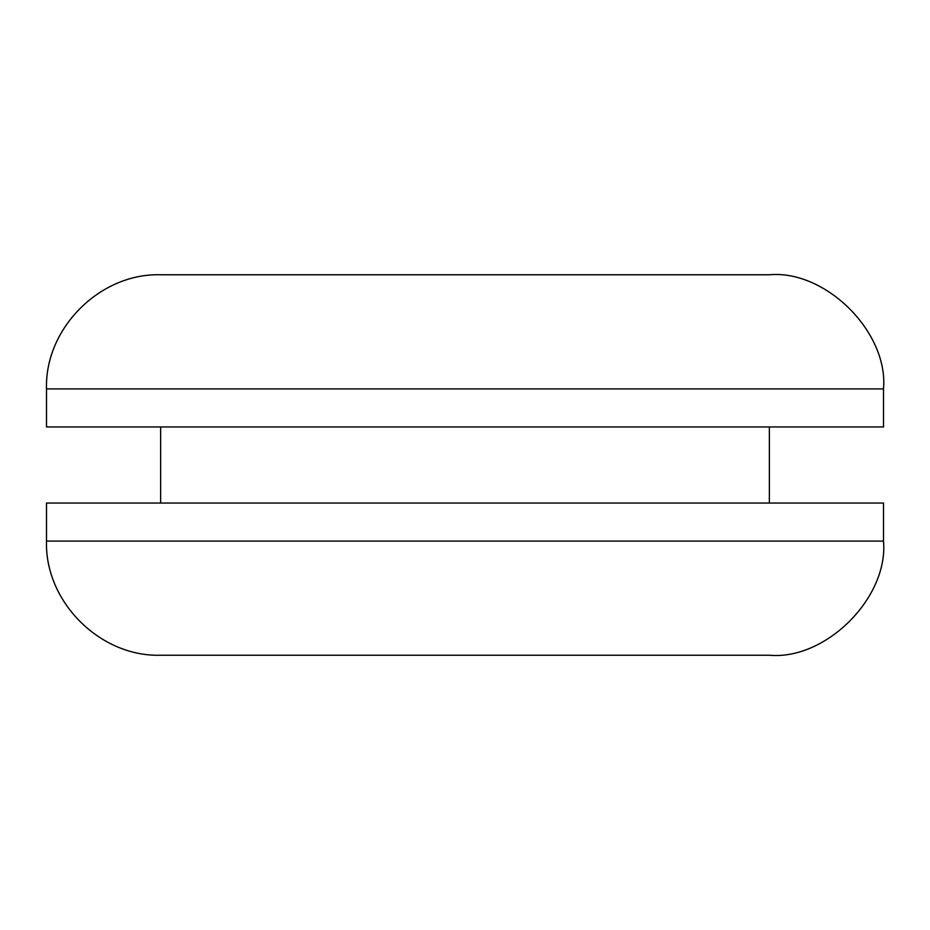 <?xml version="1.0" encoding="UTF-8"?>
<svg xmlns="http://www.w3.org/2000/svg" width="930" height="930" viewBox="0 0 930 930"><rect width="100%" height="100%" fill="white"/><g stroke="black" fill="none" stroke-linecap="round" stroke-linejoin="round"><path stroke-width="1.4" d="M769.366 274.769L160.634 274.769C100.068 272.92 44.652 328.337 46.5 388.914L46.5 426.951L883.5 426.951L883.5 388.914C888.603 332.44 825.828 269.665 769.366 274.769M883.5 541.086L883.5 503.049L46.5 503.049L46.5 541.086C44.652 601.663 100.068 657.08 160.634 655.231L769.366 655.231C825.828 660.335 888.603 597.56 883.5 541.086L46.5 541.086M769.366 426.951L769.366 503.049M160.634 426.951L160.634 503.049M46.5 388.914L883.5 388.914"/></g></svg>
